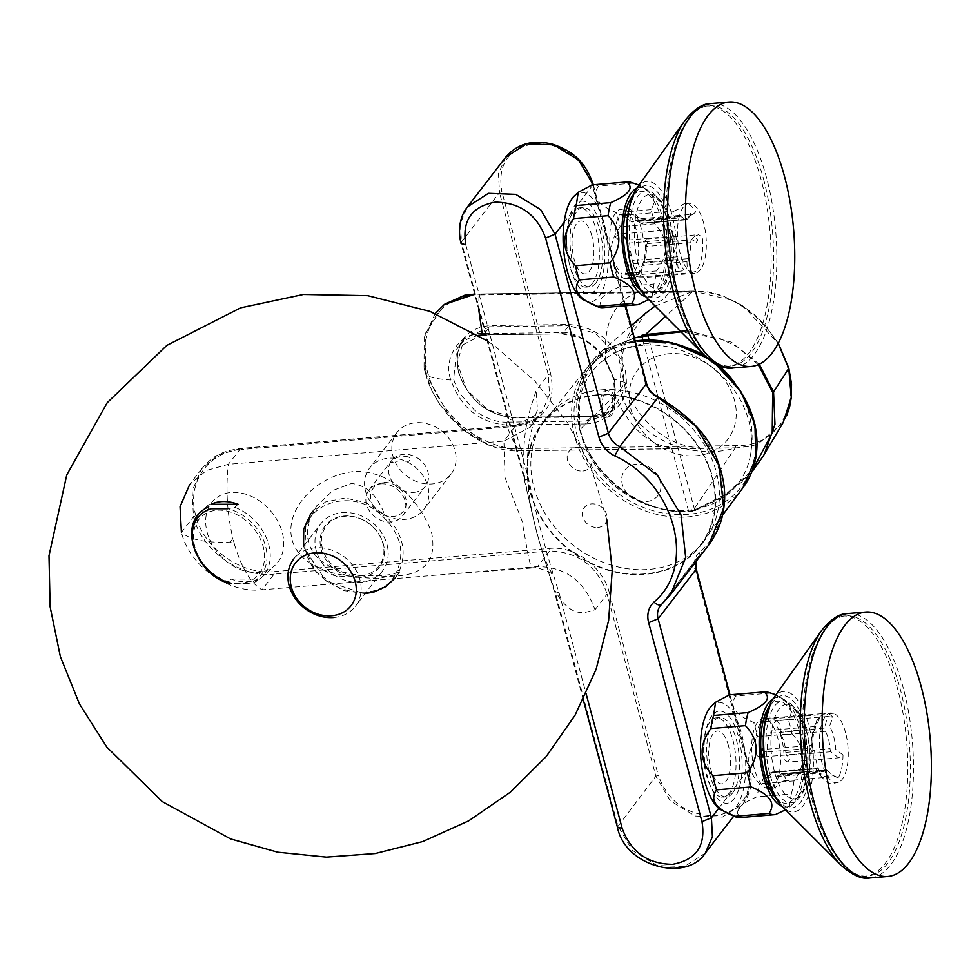 <?xml version="1.0" encoding="UTF-8"?>
<svg xmlns="http://www.w3.org/2000/svg" width="980" height="980" viewBox="0 0 980 980"><rect width="100%" height="100%" fill="white"/><g stroke="black" fill="none" stroke-linecap="round" stroke-linejoin="round"><path stroke-width="0.73" stroke-dasharray="4.9 3.68" d="M806.283 730.896A47.383 19.184 85.2 0 0 786.45 704.314A47.383 19.184 85.2 0 0 771.321 753.13A47.383 19.184 85.2 0 0 794.413 798.737A47.383 19.184 85.2 0 0 806.283 730.896M637.919 262.138A47.383 19.184 85.2 0 0 657.752 288.733A47.383 19.184 85.2 0 0 672.893 239.904A47.383 19.184 85.2 0 0 649.801 194.31A47.383 19.184 85.2 0 0 637.919 262.138M624.958 215.122L623.28 215.269L630.948 221.358A3.785 1.531 85.2 0 0 631.916 222.007A3.785 1.531 85.2 0 0 632.394 221.75A22.736 9.2 -94.8 0 1 635.285 220.255A22.736 9.2 -94.8 0 1 640.32 223.134A3.785 1.531 85.2 0 0 641.165 223.612A3.785 1.531 85.2 0 0 641.753 223.244L685.963 219.508A3.785 1.531 -94.8 0 1 685.363 219.888A3.785 1.531 -94.8 0 1 684.53 219.41L640.32 223.134M684.53 219.41A22.736 9.2 -94.8 0 0 679.495 216.531A22.736 9.2 -94.8 0 0 676.604 218.025A3.785 1.531 -94.8 0 1 676.127 218.283A3.785 1.531 -94.8 0 1 675.159 217.633L672.403 213.518L674.191 210.982L627.715 214.889M688.426 216.311L690.177 215.637L690.618 214.314L690.373 213.395L688.499 215.821A3.785 3.173 37.6 0 1 688.058 218.43A3.785 3.173 37.6 0 1 685.963 219.508L688.426 216.311L693.081 214.277L642.17 218.565L641.753 223.244M671.3 236.4A3.785 1.531 -94.8 0 1 672.194 239.488L627.984 243.212A3.785 1.531 85.2 0 0 627.102 240.125L671.3 236.4L668.544 232.285L670.332 229.749L626.612 233.436M672.194 239.488A22.736 9.2 -94.8 0 0 676.837 256.821A3.785 1.531 -94.8 0 1 677.633 260.031L677.939 267.344L681.406 271.08L633.533 275.111M632.48 271.938L633.423 263.755A3.785 1.531 85.2 0 0 632.639 260.545A22.736 9.2 -94.8 0 1 627.984 243.212M643.297 262.407A3.785 1.531 85.2 0 0 642.758 265.384L686.956 261.66A3.785 1.531 -94.8 0 1 687.495 258.683L643.297 262.407A22.736 9.2 -94.8 0 0 646.567 246.446A3.785 1.531 85.2 0 1 647.217 243.64L647.633 238.961L643.566 241.901L645.857 244.216L645.281 246.531A28.053 11.356 -94.8 0 1 640.932 267.761L637.747 275.613L636.437 276.617A35.06 14.198 -94.8 0 1 634.93 277.707A35.06 14.198 -94.8 0 1 632.406 278.504M687.495 258.683A22.736 9.2 -94.8 0 0 690.778 242.721A3.785 1.531 -94.8 0 1 691.427 239.916A3.785 3.173 37.6 0 1 695.788 243.028L697.662 240.59L697.331 239.353L693.889 236.707L698.544 234.673L647.633 238.961M612.488 259.271A35.06 14.198 -94.8 0 1 618.748 209.867A35.06 14.198 -94.8 0 1 638.36 242.82A35.06 14.198 -94.8 0 1 624.542 278.577A35.06 14.198 -94.8 0 1 612.488 259.271M626.722 262.199A28.053 11.356 -94.8 0 1 624.358 255.413A28.053 11.356 -94.8 0 1 622.312 242.525L615.024 236.915A35.06 14.198 -94.8 0 1 619.703 214.167L627.457 217.499A28.053 11.356 -94.8 0 1 638.005 219.336L638.838 217.915L636.939 217.168A35.06 14.198 -94.8 0 1 643.566 241.901M632.37 278.504A35.06 14.198 -94.8 0 1 625.13 274.645L628.499 265.592M680.169 253.563A35.06 14.198 -94.8 0 1 688.965 203.375A35.06 14.198 -94.8 0 1 706.053 237.111A35.06 14.198 -94.8 0 1 694.857 273.249A35.06 14.198 -94.8 0 1 680.169 253.563M681.406 271.08L683.856 269.537A35.06 14.198 -94.8 0 1 676.58 253.869A35.06 14.198 -94.8 0 1 673.873 232.285L670.332 229.749M630.948 275.331L625.13 274.645M636.437 276.617L639.817 276.997L642.758 265.384M686.956 261.66L687.262 268.973L690.729 272.71L639.817 276.997M690.729 272.71L695.396 271.546A35.06 14.198 -94.8 0 0 702.439 237.27L698.544 234.673M636.939 217.168L642.17 218.565M693.081 214.277L695.678 211.999A35.06 14.198 -94.8 0 0 685.375 203.668A35.06 14.198 -94.8 0 0 678.65 209.034L674.191 210.982M623.28 215.269L619.703 214.167M615.024 236.915L619.421 234.036L623.403 236.119M623.366 233.706L619.421 234.036M761.386 756.376L759.488 757.197L755.58 754.612A35.06 14.198 85.2 0 1 762.624 720.325L767.303 719.173L818.202 714.873L815.274 726.499A3.785 1.531 -94.8 0 1 814.735 729.475A22.736 9.2 85.2 0 0 811.452 745.425A3.785 1.531 -94.8 0 1 810.803 748.242L766.605 751.966A3.785 1.531 85.2 0 0 767.254 749.149L811.452 745.425M767.254 749.149A22.736 9.2 85.2 0 1 770.525 733.199A3.785 1.531 85.2 0 0 771.064 730.223L770.77 722.897L767.303 719.173M763.898 755.274L760.701 752.53L760.921 750.57M763.555 750.913A3.785 3.173 -142.4 0 0 766.605 751.966L764.143 755.164M780.386 731.852A3.785 1.531 85.2 0 0 781.183 735.061L825.393 731.325A3.785 1.531 -94.8 0 1 824.596 728.115L780.386 731.852L780.092 724.526L776.626 720.79L827.524 716.503L824.596 728.115M781.183 735.061A22.736 9.2 85.2 0 1 785.825 752.395A3.785 1.531 85.2 0 0 786.72 755.482L789.488 759.586L787.7 762.122L838.598 757.834L843.008 754.955L835.707 749.357A28.053 11.356 85.2 0 0 833.662 736.458A28.053 11.356 85.2 0 0 829.533 726.29L832.902 717.238A35.06 14.198 85.2 0 0 825.613 713.367A35.06 14.198 85.2 0 0 823.09 714.175A35.06 14.198 85.2 0 0 821.595 715.265L820.272 716.27L817.1 724.122A28.053 11.356 85.2 0 0 812.739 745.339L812.175 747.654L814.466 749.982A35.06 14.198 85.2 0 0 821.093 774.702L819.194 773.967L820.027 772.546A28.053 11.356 85.2 0 0 830.562 774.384L838.329 777.716A35.06 14.198 85.2 0 0 843.008 754.955M838.598 757.834L830.93 751.746A3.785 1.531 -94.8 0 1 830.036 748.671A22.736 9.2 85.2 0 0 825.393 731.325M825.626 770.121A3.785 1.531 -94.8 0 1 826.116 769.876A3.785 1.531 -94.8 0 1 827.071 770.525L782.861 774.249A3.785 1.531 85.2 0 0 781.905 773.6A3.785 1.531 85.2 0 0 781.428 773.845L825.626 770.121A22.736 9.2 85.2 0 1 822.735 771.628A22.736 9.2 85.2 0 1 817.7 768.736A3.785 1.531 -94.8 0 0 816.867 768.259A3.785 1.531 -94.8 0 0 816.267 768.639L815.862 773.306L821.093 774.702M781.428 773.845A22.736 9.2 85.2 0 1 778.524 775.352A22.736 9.2 85.2 0 1 773.502 772.473A3.785 1.531 85.2 0 0 772.657 771.983A3.785 1.531 85.2 0 0 772.069 772.363A3.785 3.173 -142.4 0 0 769.974 773.453A3.785 3.173 -142.4 0 0 769.52 776.05L767.989 778.047M767.414 777.569L767.842 776.246L769.606 775.56L765.539 777.557M845.544 732.611A35.06 14.198 85.2 0 0 833.49 713.293A35.06 14.198 85.2 0 0 819.672 749.063A35.06 14.198 85.2 0 0 839.272 782.003A35.06 14.198 85.2 0 0 845.544 732.611M771.223 787.895A35.06 14.198 85.2 0 0 777.851 738.308A35.06 14.198 85.2 0 0 763.175 718.634A35.06 14.198 85.2 0 0 751.979 754.759A35.06 14.198 85.2 0 0 769.067 788.508A35.06 14.198 85.2 0 0 770.831 788.079M787.7 762.122L784.159 759.598A35.06 14.198 85.2 0 0 781.44 738.014A35.06 14.198 85.2 0 0 774.176 722.346L776.626 720.79M838.329 777.716L834.74 776.613L827.071 770.525M782.861 774.249L785.629 778.365L783.841 780.901L834.74 776.613M783.841 780.901L779.382 782.848A35.06 14.198 85.2 0 1 772.657 788.202A35.06 14.198 85.2 0 1 771.321 788.165M764.951 777.606L762.354 779.872A35.06 14.198 85.2 0 0 769.263 787.516M767.806 777.361L815.862 773.306M814.466 749.982L810.387 752.91L810.803 748.242M759.488 757.197L761.448 757.038M764.057 756.817L810.387 752.91M818.202 714.873L821.595 715.265M832.902 717.238L827.524 716.503M812.837 802.792A130.573 52.859 -94.8 0 1 851.191 616.101A130.573 52.859 -94.8 0 1 905.557 818.974A130.573 52.859 -94.8 0 1 812.837 802.792M763.567 179.12A130.573 52.859 -94.8 0 1 725.212 365.81A130.573 52.859 -94.8 0 1 670.847 162.925A130.573 52.859 -94.8 0 1 763.567 179.12M612.169 397.562C613.897 407.643 612.329 414.185 607.465 417.198C599.38 419.857 597.592 392.061 605.75 390.677C608.543 390.273 610.675 392.563 612.169 397.562M614.215 397.047C612.721 392.061 610.577 389.771 607.796 390.175C599.638 391.547 601.426 419.354 609.511 416.696C614.374 413.683 615.942 407.129 614.215 397.047M230.998 579.07L258.169 579.07A44.725 33.675 47.8 0 1 245.306 581.789A44.725 33.675 47.8 0 1 230.998 579.07L227.63 582.108L228.242 583.076M238.116 504.271L234.759 507.309L227.801 508.755A42.826 32.242 47.8 0 1 265.543 546.154A42.826 32.242 47.8 0 1 247.842 583.566L254.8 582.108L258.169 579.07M234.759 507.309A44.725 33.675 47.8 0 1 267.271 540.139A44.725 33.675 47.8 0 1 261.231 577.857L254.8 582.108A44.725 33.675 47.8 0 0 261.231 577.857L274.755 565.595A44.725 33.675 47.8 0 1 255.474 572.577A44.725 33.675 47.8 0 1 212.023 544.28A44.725 33.675 47.8 0 1 214.694 499.31A44.725 33.675 47.8 0 1 269.671 509.845A44.725 33.675 47.8 0 1 274.755 565.595M247.842 583.566L231.39 583.566M211.349 508.767L207.589 507.309L210.945 504.271M238.802 583.247A40.743 30.674 47.8 0 1 194.506 528.416A40.743 30.674 47.8 0 1 253.722 528.416A40.743 30.674 47.8 0 1 238.802 583.247M392.429 453.924A34.116 28.518 -142.4 0 0 417.921 482.05A34.116 28.518 -142.4 0 0 451.021 474.112A34.116 28.518 -142.4 0 0 441.355 430.722A34.116 28.518 -142.4 0 0 396.937 432.535A34.116 28.518 -142.4 0 0 392.429 453.924M365.148 489.4A34.116 28.518 -142.4 0 0 390.652 517.526A34.116 28.518 -142.4 0 0 423.752 509.588A34.116 28.518 -142.4 0 0 414.087 466.198A34.116 28.518 -142.4 0 0 369.656 468.011A34.116 28.518 -142.4 0 0 365.148 489.4M645.232 573.827A99.507 83.165 37.6 0 1 545.113 523.504A99.507 83.165 37.6 0 1 543.104 423.054A99.507 83.165 37.6 0 1 671.998 418.632A99.507 83.165 37.6 0 1 700.859 544.329A99.507 83.165 37.6 0 1 645.232 573.827M642.831 345.303A91.985 76.881 -142.4 0 0 615.011 352.935A91.985 76.881 -142.4 0 0 618.086 488.775A91.985 76.881 -142.4 0 0 750.141 456.815A91.985 76.881 -142.4 0 0 642.831 345.303M669.034 353.719A56.852 47.518 -142.4 0 0 644.668 434.005A56.852 47.518 -142.4 0 0 734.4 426.435A56.852 47.518 -142.4 0 0 669.034 353.719M767.585 692.088A61.593 24.929 -94.8 0 1 770.464 693.093C789.365 700.81 795.295 709.643 788.251 719.59A61.593 24.929 -94.8 0 1 790.321 726.462A61.593 24.929 -94.8 0 1 792.048 733.775L763.371 736.201M760.933 736.397L757.516 736.691C745.168 753.461 745.817 769.165 759.451 783.804A61.593 24.929 -94.8 0 1 756.768 796.863C738.467 804.862 733.187 811.746 740.917 817.492A61.593 24.929 -94.8 0 1 740.341 817.553M792.048 733.775C805.683 748.353 806.332 764.069 793.984 780.901L769.459 782.959M767.438 783.13L759.451 783.804M770.464 693.093L735.919 695.996C728.851 705.906 734.78 714.739 753.706 722.493A61.593 24.929 -94.8 0 1 755.788 729.365A61.593 24.929 -94.8 0 1 757.516 736.691M788.251 719.59L764.902 721.55M763.004 721.709L753.706 722.493M793.984 780.901A61.593 24.929 -94.8 0 1 791.301 793.959L774.543 795.368M773.771 795.429L756.768 796.863M791.301 793.959L789.317 807.202L785.923 809.639M775.45 814.576L740.917 817.492M729.782 694.82L749.467 768.308L729.978 694.808A61.593 24.929 -94.8 0 1 735.919 695.996M773.036 698.85A54.966 22.246 -94.8 0 1 785.09 700.186A54.966 22.246 -94.8 0 1 800.195 728.324A54.966 22.246 -94.8 0 1 793.751 803.037A54.966 22.246 -94.8 0 1 782.089 806.369M711.125 706.421A54.966 22.246 -94.8 0 1 741.48 733.273A54.966 22.246 -94.8 0 1 742.423 793.249A54.966 22.246 -94.8 0 1 719.798 809.26M711.97 715.719A46.244 18.718 85.2 0 0 715.241 795.368A46.244 18.718 85.2 0 0 742.044 760.505A46.244 18.718 85.2 0 0 711.97 715.719M768.59 707.621A51.168 20.715 -94.8 0 1 769.496 706.347A51.168 20.715 -94.8 0 1 802.547 751.893A51.168 20.715 -94.8 0 1 776.246 798.455M630.238 182.145A61.593 24.929 -94.8 0 1 633.117 183.15C652.019 190.867 657.948 199.7 650.904 209.634A61.593 24.929 -94.8 0 1 654.701 223.832C668.348 238.41 668.985 254.114 656.637 270.946A61.593 24.929 -94.8 0 1 653.954 284.016L637.894 285.364M636.437 285.486L619.421 286.92C601.12 294.919 595.84 301.791 603.57 307.549A61.593 24.929 -94.8 0 1 602.994 307.61M653.954 284.016L651.97 297.246L656.416 293.081A54.966 22.246 -94.8 0 1 645.845 296.769M638.102 304.633L603.57 307.549M654.701 223.832L620.168 226.748C607.821 243.518 608.47 259.222 622.104 273.861A61.593 24.929 -94.8 0 1 619.421 286.92M656.637 270.946L632.002 273.028M630.091 273.187L622.104 273.861M633.117 183.15L598.572 186.053C591.504 195.963 597.433 204.796 616.371 212.55A61.593 24.929 -94.8 0 1 620.168 226.748M650.904 209.634L616.371 212.55M592.655 184.853A61.593 24.929 -94.8 0 1 598.572 186.053M636.706 188.368A54.966 22.246 -94.8 0 1 647.743 190.243A54.966 22.246 -94.8 0 1 666.62 240.443A54.966 22.246 -94.8 0 1 656.416 293.081M573.778 196.466A54.966 22.246 -94.8 0 1 607.906 245.38A54.966 22.246 -94.8 0 1 582.451 299.317M596.857 288.733A46.244 18.718 85.2 0 0 593.586 209.083A46.244 18.718 85.2 0 0 566.783 243.947A46.244 18.718 85.2 0 0 596.857 288.733M632.7 195.731A51.168 20.715 -94.8 0 1 661.77 220.757A51.168 20.715 -94.8 0 1 656.747 288.206A51.168 20.715 -94.8 0 1 640.651 290.19M729.194 793.188A39.8 16.109 -94.8 0 1 722.971 797.144A39.8 16.109 -94.8 0 1 703.579 758.839A39.8 16.109 -94.8 0 1 716.294 717.826A39.8 16.109 -94.8 0 1 734.645 747.948A39.8 16.109 -94.8 0 1 729.194 793.188M732.648 792.894A39.8 16.109 -94.8 0 1 726.425 796.85A39.8 16.109 -94.8 0 1 707.033 758.545A39.8 16.109 -94.8 0 1 719.749 717.544A39.8 16.109 -94.8 0 1 738.099 747.654A39.8 16.109 -94.8 0 1 732.648 792.894M592.545 283.183A39.8 16.109 -94.8 0 1 586.322 287.14A39.8 16.109 -94.8 0 1 566.93 248.834A39.8 16.109 -94.8 0 1 579.633 207.821A39.8 16.109 -94.8 0 1 597.984 237.944A39.8 16.109 -94.8 0 1 592.545 283.183M595.999 282.889A39.8 16.109 -94.8 0 1 589.776 286.846A39.8 16.109 -94.8 0 1 570.372 248.54A39.8 16.109 -94.8 0 1 583.088 207.54A39.8 16.109 -94.8 0 1 601.438 237.65A39.8 16.109 -94.8 0 1 595.999 282.889M333.874 617.523A38.857 32.475 -142.4 0 0 355.336 606.351A38.857 32.475 -142.4 0 0 344.323 556.934A38.857 32.475 -142.4 0 0 293.731 558.992L320.791 523.798A38.857 32.475 37.6 0 1 371.383 521.74A38.857 32.475 37.6 0 1 382.396 571.156A38.857 32.475 37.6 0 1 360.934 582.328A38.857 32.475 37.6 0 1 321.979 562.888A38.857 32.475 37.6 0 1 320.791 523.798M360.665 575.799A33.161 27.722 -142.4 0 0 374.875 528.967A33.161 27.722 -142.4 0 0 322.53 533.377A33.161 27.722 -142.4 0 0 360.665 575.799M413.658 492.413A21.229 17.738 -142.4 0 0 425.394 486.313A21.229 17.738 -142.4 0 0 424.732 464.961A21.229 17.738 -142.4 0 0 403.454 454.34A21.229 17.738 -142.4 0 0 391.731 460.441A21.229 17.738 -142.4 0 0 392.38 481.793A21.229 17.738 -142.4 0 0 413.658 492.413M408.182 456.803L402.192 456.019L396.128 457.819L390.8 462.793L398.395 460.955L408.844 461.274L410.951 458.53L408.182 456.803M380.755 483.863A21.229 17.738 37.6 0 1 402.033 494.484A21.229 17.738 37.6 0 1 402.682 515.848A21.229 17.738 37.6 0 1 375.046 516.975A21.229 17.738 37.6 0 1 369.031 489.976A21.229 17.738 37.6 0 1 380.755 483.863M597.261 394.805A100.07 83.631 -142.4 0 0 541.977 423.58A100.07 83.631 -142.4 0 0 570.336 550.87A100.07 83.631 -142.4 0 0 700.639 545.554A100.07 83.631 -142.4 0 0 697.576 444.871A100.07 83.631 -142.4 0 0 597.261 394.805M597.837 527.473A13.157 11.001 -142.4 0 0 603.484 508.902A13.157 11.001 -142.4 0 0 582.72 510.641A13.157 11.001 -142.4 0 0 597.837 527.473M582.72 471.037A13.157 11.001 -142.4 0 0 588.355 452.454A13.157 11.001 -142.4 0 0 567.591 454.205A13.157 11.001 -142.4 0 0 582.72 471.037M646.347 501.576A20.85 17.42 -142.4 0 0 655.289 472.152A20.85 17.42 -142.4 0 0 622.386 474.92A20.85 17.42 -142.4 0 0 646.347 501.576M601.059 389.856A100.07 83.631 37.6 0 1 701.374 439.922A100.07 83.631 37.6 0 1 704.448 540.605A100.07 83.631 37.6 0 1 574.145 545.921A100.07 83.631 37.6 0 1 545.787 418.632A100.07 83.631 37.6 0 1 601.059 389.856M382.788 516.546L384.552 514.598C402.388 532.324 407.374 550.932 399.522 570.434L394.928 578.188L381.367 589.176L363.494 593.525L325.911 581.005L304.045 547.832L303.702 529.384L310.844 513.483L325.519 501.944L345.07 498.048L365.957 502.544L384.552 514.598C377.508 495.537 366.483 485.161 351.465 483.471L333.114 490.355L316.675 505.901L305.772 526.824L304.939 548.763L315.829 566.183L334.523 575.811L377.619 578.641L397.941 574.268L399.522 570.434L397.219 570.385C404.973 551.397 400.159 533.451 382.788 516.546C349.64 482.442 291.697 507.897 305.662 550.601C314.69 593.537 383.278 608.507 397.219 570.385M583.284 699.745L554.264 591.405L537.31 534.823L524.178 479.122L461.029 243.457L461.445 242.072L524.582 477.738L524.178 479.11L528.955 480.457C536.966 518.065 546.999 555.489 559.041 592.741L554.264 591.405L554.68 590.034C541.952 554.251 531.92 516.815 524.582 477.738C523.124 460.49 523.516 444.271 525.77 429.081L530.315 408.538L536.232 390.346L537.469 410.093L530.266 427.194L503.916 441.074L515.958 425.394L542.295 411.551L549.523 394.413L548.286 374.666L499.494 192.582L501.858 191.614C497.313 164.432 508.363 148.384 535.007 143.447C563.071 143.742 582.071 157.266 591.994 184.02L593.096 184.693M530.266 427.194L542.308 411.526C538.351 418.154 529.678 422.711 516.252 425.21L517.048 426.276C545.088 420.408 556.285 402.878 550.638 373.699L548.286 374.666L536.232 390.346M195.841 515.786C186.286 483.263 208.005 451.498 241.509 449.489L240.418 448.62L218.393 454.867L201.745 468.771L192.105 491.017L193.477 516.766C201.709 550.527 240.149 577.82 274.057 574.158L274.241 571.634C241.117 575.199 203.816 548.53 195.841 515.786L193.477 516.766L181.423 532.434C190.328 539.931 206.67 543.141 230.447 542.038L234.722 545.272C241.889 568.608 250.99 583.468 262.015 589.838C228.022 593.537 189.569 566.024 181.423 532.434M657.752 397.157L657.788 397.819C721.464 426.778 745.057 514.096 699.218 552.451L699.928 554.594L708.54 545.211M609.438 593.133C603.533 568.106 575.799 545.713 549.78 548.42L549.596 550.944C578.421 551.948 597.58 566.33 607.086 594.101L609.438 593.133L658.229 775.229L655.865 776.197L670.271 800.77L695.163 816.022L722.481 817.063L743.391 803.551L750.472 787.197L749.467 768.308L748.377 767.634C752.91 794.805 741.86 810.864 715.229 815.801C687.152 815.495 668.164 801.971 658.229 775.229M591.859 235.935A26.521 10.731 85.2 0 0 573.018 232.652A26.521 10.731 85.2 0 0 584.056 273.861A26.521 10.731 85.2 0 0 591.859 235.935M728.508 745.939A26.521 10.731 85.2 0 0 709.667 742.656A26.521 10.731 85.2 0 0 720.717 783.865A26.521 10.731 85.2 0 0 728.508 745.939M383.878 482.564A18.951 15.839 37.6 0 1 405.659 506.807A18.951 15.839 37.6 0 1 375.757 509.318A18.951 15.839 37.6 0 1 383.878 482.564M201.757 468.746L189.704 484.426L206.4 470.498L228.377 464.287L503.916 441.074L505.043 477.627L522.022 520.87L528.575 557.51L531.368 568.069C537.689 565.999 554.288 574.023 553.075 575.101L548.763 567.714C544.402 558.306 540.36 546.326 536.648 531.797C531.503 512.785 525.942 484.537 527.546 456.129C529.016 439.653 531.822 426.398 535.95 416.377M705.331 853.053L684.444 866.553L657.09 865.512L632.198 850.236L617.817 825.687L554.68 590.034C560.817 601.181 567.457 608.249 574.586 611.251C582.855 614.031 586.297 612.096 595.032 609.78C584.766 581.275 565.607 566.893 537.555 566.624L262.015 589.838L274.057 574.158L549.596 550.944L537.555 566.624L531.368 568.069L447.113 574.243M230.447 542.038L232.897 538.473C227.091 513.361 225.584 488.628 228.377 464.287L240.713 448.448M356.157 471.38C392.919 471.576 419.832 500.866 431.641 532.789C437.386 562.153 422.919 576.632 388.239 576.24C351.624 579.878 303.996 573.704 292.763 542.001C282.142 510.102 317.765 473.646 356.157 471.38M234.722 545.272L232.897 538.473M360.444 577.269A34.141 28.543 -142.4 0 0 375.083 529.053A34.141 28.543 -142.4 0 0 321.195 533.598A34.141 28.543 -142.4 0 0 360.444 577.269M482.491 334.695L458.028 347.288L456.79 349.174L453.666 379.052C454.953 383.756 457.146 388.741 460.257 393.985L474.161 409.775C485.749 419.354 499.09 422.564 506.991 422.135L514.071 417.382L487.905 409.934L466.541 389.501L457.317 363.078L464.03 338.933L489.792 326.757L483.544 334.658L482.626 334.682M482.05 333.629C460.367 331.62 442.58 358.055 450.837 380.007C460.87 407.717 479.441 422.723 506.538 425.026L506.991 422.135L586.052 421.057L603.104 416.365L615.269 396.288L613.848 378.317L605.775 360.027C598.18 345.928 574.341 330.53 561.099 332.551L485.174 333.58M778.292 343.257L764.449 324.441L754.551 314.752L741.774 305.197L722.064 295.482L708.491 291.991L693.62 291.06L694.452 292.003C733.15 289.223 777.863 326.83 787.957 367.819C799.741 408.611 775.756 447.284 735.613 445.618L521.397 448.534C503.206 451.841 468.648 434.949 457.672 421.584C442.911 407.374 432.927 391.081 427.733 372.719C416.231 332.134 440.081 292.824 480.237 294.919L479.11 294.086L474.651 294.282M521.397 448.534L521.078 450.739C481.56 453.936 436.039 414.957 425.565 373.429L425.198 333.702L444.357 304.474M507.126 422.135L506.672 425.014L585.599 423.948L586.052 421.057L593.133 416.316L593.745 416.782C619.654 413.658 630.128 398.064 625.191 369.999C615.085 342.032 596.355 326.855 569 324.466L489.951 325.544C464.055 328.68 453.569 344.274 458.505 372.327C468.612 400.293 487.342 415.471 514.684 417.86L593.745 416.782L593.133 416.316L612.084 410.596L625.301 388.399L618.637 357.308L595.215 333.249L568.841 325.679L562.594 333.58C579.731 334.388 594.039 343.159 605.518 359.905L605.775 360.027C603.031 323.865 613.897 301.191 638.372 292.016L693.326 291.17L733.236 300.529L743.795 306.789L778.194 343.453M693.632 291.06L479.416 293.976L693.313 291.17M435.279 313.441L424.144 337.463L424.071 367.794L431.69 390.395L439.616 404.127L462.854 429.522L488.714 445.165L520.98 450.886C516.962 449.097 512.185 440.473 506.672 425.014L506.538 425.026M488.714 445.165L450.739 418.093L425.406 373.552C426.998 376.835 435.475 378.978 450.837 380.007L453.666 379.052M478.73 309.533L479 294.184L638.372 292.016M585.599 423.948C603.019 423.041 613.137 414.393 615.955 397.99L614.374 379.236L605.775 360.027M735.613 445.618L735.294 447.823L521.078 450.739L680.353 448.705C653.464 448.718 632.002 431.813 615.955 397.99L614.938 396.814C614.754 405.414 606.118 415.765 601.475 417.321M783.094 422.662L758.104 443.94L750.901 446.182L735.196 447.97C688.462 462.107 630.397 434.299 620.193 389.966L579.854 429.718L578.935 387.847L600.299 352.408L603.129 350.093C585.428 364.597 570.078 388.448 579.731 429.987C587.02 453.544 599.184 472.189 616.249 485.921C623.084 491.985 632.345 497.754 644.007 503.23C658.964 509.674 673.983 512.565 689.075 511.915L694.845 510.715L721.917 497.558L744.384 480.004L751.672 472.225L725.898 494.925L692.505 511.303L735.196 447.97L680.353 448.705M614.374 379.236L613.848 378.317L614.374 379.236L625.007 382.445L620.193 389.966L621.491 348.794L645.869 313.024M655.13 306.054L693.203 291.268L665.494 316.393M634.342 337.904L606.596 349.199L586.763 370.612L577.759 399.007L580.43 430.183C591.577 476.023 642.574 514.684 688.622 511.278L694.649 510.029L726.327 493.846L752.493 470.106M759.255 364.217L731.301 342.106L687.629 330.689M758.238 364.683L737.364 346.859L720.643 338.823L681.002 331.877M603.129 350.093L642.01 335.246M692.505 511.303L689.308 511.756C631.365 512.859 590.622 469.91 579.854 429.718L580.43 430.183L579.854 429.718M804.102 729.537A51.168 20.715 85.2 0 0 767.769 723.203A51.168 20.715 85.2 0 0 789.072 802.706A51.168 20.715 85.2 0 0 804.102 729.537M805.842 727.283A56.35 22.81 85.2 0 0 765.821 720.3A56.35 22.81 85.2 0 0 789.28 807.851A56.35 22.81 85.2 0 0 805.842 727.283M821.436 630.765A130.512 52.822 -94.8 0 1 906.684 741.725A130.512 52.822 -94.8 0 1 841.208 865.389M847.725 613.566A132.668 53.704 -94.8 0 1 903.254 688.009A132.668 53.704 -94.8 0 1 870.007 877.945M773.453 698.25A60.429 24.463 -94.8 0 1 808.757 725.384A60.429 24.463 -94.8 0 1 809.162 793.433A60.429 24.463 -94.8 0 1 782.604 806.883M633.202 264.086A51.168 20.715 85.2 0 0 669.536 270.419A51.168 20.715 85.2 0 0 648.233 190.929A51.168 20.715 85.2 0 0 633.202 264.086M631.463 266.339A56.35 22.81 85.2 0 0 671.484 273.322A56.35 22.81 85.2 0 0 648.025 185.771A56.35 22.81 85.2 0 0 631.463 266.339M684.787 120.761A130.512 52.822 -94.8 0 1 761.056 179.352A130.512 52.822 -94.8 0 1 761.926 326.328A130.512 52.822 -94.8 0 1 704.547 355.385M711.076 103.562A132.668 53.704 -94.8 0 1 766.605 178.005A132.668 53.704 -94.8 0 1 733.346 367.941M636.792 188.246A60.429 24.463 -94.8 0 1 672.109 215.38A60.429 24.463 -94.8 0 1 672.513 283.428A60.429 24.463 -94.8 0 1 645.942 296.879M630.948 221.358L675.159 217.633M676.604 218.025L632.394 221.75M676.837 256.821L632.639 260.545M633.423 263.755L677.633 260.031M647.217 243.64L691.427 239.916L693.889 236.707M690.778 242.721L646.567 246.446M815.274 726.499L771.064 730.223M770.525 733.199L814.735 729.475M785.825 752.395L830.036 748.671M830.93 751.746L786.72 755.482M816.267 768.639L772.069 772.363L769.606 775.56M773.502 772.473L817.7 768.736M227.63 582.108A44.725 33.675 47.8 0 1 195.13 549.278A44.725 33.675 47.8 0 1 201.169 511.572L214.694 499.31M688.132 514.365A96.481 80.642 37.6 0 1 577.208 390.959A96.481 80.642 37.6 0 1 729.488 378.121A96.481 80.642 37.6 0 1 688.132 514.365M742.963 487.721A98.38 82.222 37.6 0 1 687.96 516.889A98.38 82.222 37.6 0 1 588.968 467.129A98.38 82.222 37.6 0 1 586.983 367.806A98.38 82.222 37.6 0 1 635.175 341.016M710.231 360.371A98.38 82.222 37.6 0 1 712.289 361.841M595.032 609.78L607.086 594.101L655.865 776.197L617.412 827.071M559.041 592.741L586.126 693.803M465.819 244.792L528.955 480.457M505.57 157.339L498.489 173.693L499.494 192.582L461.445 242.072L460.441 223.171L467.534 206.829M695.91 561.626A18.951 15.839 37.6 0 1 698.385 556.285A18.951 15.839 37.6 0 1 699.928 554.594L661.88 604.096A18.951 15.839 -142.4 0 0 661.414 604.538M550.638 373.699L501.858 191.614M646.42 383.744L645.33 383.058L591.994 184.02M593.121 184.816L625.522 305.711M515.958 425.394L240.418 448.62M517.048 426.276L241.509 449.489M657.788 397.819A20.85 17.42 37.6 0 1 645.33 383.058M699.218 552.451A20.85 17.42 37.6 0 0 695.053 568.608L696.143 569.294M274.241 571.634L549.78 548.42M695.053 568.608L748.377 767.634M592.986 184.828L564.1 222.399M718.683 808.353L749.467 768.308M489.951 325.544L489.792 326.757L568.841 325.679L569 324.466M562.055 333.886L483.691 334.658M593.133 416.316L514.071 417.382M425.406 373.552L427.733 372.719M562.594 333.58L561.099 332.551M480.237 294.919L694.452 292.003M787.957 367.819L788.753 368.394M694.649 510.029L649.066 339.876M688.622 511.278L642.745 340.072M786.45 704.314C787.038 703.677 788.998 704.583 792.355 707.045C796.899 711.333 800.746 719.063 803.894 730.235C808.917 751.17 808.966 769.913 804.053 786.45C798.81 796.936 795.601 801.04 794.413 798.737M657.752 288.733C658.94 291.036 662.149 286.932 667.392 276.446C672.513 258.965 672.243 239.475 666.596 217.952C663.521 207.944 659.895 200.974 655.718 197.054L649.801 194.31M676.127 218.283L631.916 222.007M685.363 219.888L641.165 223.612M690.189 215.649L688.058 218.43M618.748 209.867L626.551 208.36M628.744 208.863L631.745 210.247L638.838 217.915M624.542 278.577L632.492 278.761M633.46 278.418L634.93 277.707M645.845 244.216C647.278 255.67 644.583 266.131 637.747 275.613M688.965 203.375L685.375 203.668M694.857 273.249L634.721 278.308M679.495 216.531L635.285 220.255M781.905 773.6L826.116 769.876M772.657 771.983L816.867 768.259M769.974 773.453L767.83 776.234M833.49 713.293L823.09 714.175M839.272 782.003C830.783 783.682 830.219 787.418 819.194 773.967M820.272 716.258C813.829 723.902 811.134 734.363 812.175 747.654M769.067 788.508L769.704 788.459M771.383 788.312L772.657 788.202M763.175 718.634L763.824 718.585M765.49 718.438L825.613 713.367M778.524 775.352L822.735 771.628M607.465 417.198L609.511 416.696M605.75 390.677L607.796 390.175M606.828 519.89L591.749 469.494L567.579 422.784L535.154 381.367L495.598 346.7L487.109 340.783M396.937 432.535L369.656 468.011M451.021 474.112L423.752 509.588M543.104 423.054L586.983 367.806L607.992 350.032L635.138 340.881M707.536 358.166L715.118 363.605M722.53 515.211L700.859 544.329M750.141 456.815A94.754 94.754 0 0 0 734.24 382.359M718.389 365.258A94.754 94.754 0 0 0 704.975 355.813M691.059 349.162A94.754 94.754 0 0 0 615.011 352.935M793.751 803.037L789.317 807.202M785.09 700.186L775.927 694.771M647.743 190.243L639.07 185.049M719.749 717.544L716.294 717.826M726.425 796.85L722.971 797.144M583.088 207.54L579.633 207.821M589.776 286.846L586.322 287.14M382.396 571.156L355.336 606.351M402.682 515.848L425.394 486.313M369.031 489.976L391.731 460.441M545.787 418.632L541.977 423.58M704.448 540.605L700.639 545.554M365.124 593.623L342.522 590.45L316.075 572.063L303.555 546.227M593.317 184.804L625.706 305.699M516.252 425.21L240.713 448.424C219.594 451.425 212.06 456.986 201.745 468.783M695.984 561.528L698.385 556.285L660.336 605.775M749.577 767.965C752.959 781.464 750.901 793.322 743.391 803.551L733.53 816.377M670.479 594.701L671.03 593.978M316.81 505.717L310.342 517.636C304.547 535.068 307.757 549.18 319.982 559.984C332.869 570.017 348.611 575.223 367.194 575.591C378.721 575.934 387.676 575.334 394.046 573.802L400.342 571.413L394.952 578.127M310.844 513.483L316.675 505.901M463.418 339.754L458.028 347.288M478.595 335.307L468.489 338.406L462.928 342.02L456.79 349.174M464.03 338.933C457.354 347.643 449.857 369.705 472.299 396.827C483.018 409.444 496.995 416.28 514.231 417.333L593.292 416.255L603.692 414.663L612.059 410.62M479.416 293.963L474.59 294.086M444.749 304.18L443.021 305.54M614.938 396.802L613.505 378.893L605.101 360.322C595.056 345.426 582.365 338.566 578.102 337.145L562.067 333.886L485.541 334.927M424.058 367.794L425.43 373.686M603.104 416.365L611.251 411.159M786.67 415.63L782.101 424.254M645.857 313C637.294 319.419 630.299 329.611 624.909 343.551C620.022 360.885 622.913 374.924 625.007 382.445C630.483 403.515 642.745 420.984 661.794 434.875C673.113 442.568 686.343 447.039 701.484 448.313L703.603 448.399M631.096 325.776L600.311 352.408"/><path stroke-width="1.47" d="M921.163 686.502A132.668 53.704 85.2 0 0 865.634 612.059A132.668 53.704 85.2 0 0 823.261 748.757A132.668 53.704 85.2 0 0 887.917 876.439A132.668 53.704 85.2 0 0 921.163 686.502M695.727 291.991A132.668 53.704 85.2 0 0 751.256 366.434A132.668 53.704 85.2 0 0 793.629 229.737A132.668 53.704 85.2 0 0 728.985 102.055A132.668 53.704 85.2 0 0 695.727 291.991M634.721 278.308L632.406 278.504A35.06 14.198 -94.8 0 1 632.37 278.504M628.499 265.592A28.053 11.356 -94.8 0 1 626.722 262.199M633.533 275.111L630.948 275.331M627.715 214.889L624.958 215.122M626.612 233.436L623.366 233.706M623.403 236.119L626.82 239.72M632.48 271.938L630.802 274.988M760.921 750.57L762.232 748.855A3.785 3.173 -142.4 0 0 763.555 750.913M769.263 787.516A35.06 14.198 85.2 0 0 771.321 788.165M765.539 777.557L767.806 777.361M761.448 757.038L764.057 756.817M763.898 755.274L761.386 756.376M227.63 582.108L231.39 583.566A42.826 32.242 47.8 0 1 193.648 546.166A42.826 32.242 47.8 0 1 211.349 508.767L227.801 508.755M210.945 504.271A44.725 33.675 47.8 0 1 238.116 504.271L210.945 504.271M763.371 736.201L760.933 736.397M769.459 782.959L767.438 783.13M764.902 721.55L763.004 721.709M785.923 809.639L775.45 814.576A61.593 24.929 -94.8 0 1 774.886 814.649A61.593 24.929 -94.8 0 1 768.957 813.449C776.038 803.539 770.109 794.707 751.17 786.952A61.593 24.929 -94.8 0 1 747.373 772.755C759.721 755.984 759.071 740.28 745.437 725.641A61.593 24.929 -94.8 0 1 748.12 712.583L713.587 715.486L715.572 702.256L729.439 694.869A61.593 24.929 -94.8 0 1 730.002 694.808L764.535 691.892A61.593 24.929 -94.8 0 1 767.585 692.088L775.927 694.771M748.12 712.583C766.421 704.583 771.701 697.711 763.971 691.954L729.439 694.869M747.373 772.755L712.827 775.67C699.193 761.092 698.556 745.388 710.892 728.557A61.593 24.929 -94.8 0 1 713.587 715.486M745.437 725.641L710.892 728.557M768.957 813.449L734.424 816.352C715.51 808.635 709.581 799.803 716.637 789.868A61.593 24.929 -94.8 0 1 712.827 775.67M751.17 786.952L716.637 789.868M774.543 795.368L773.771 795.429M774.886 814.649L740.341 817.553A61.593 24.929 -94.8 0 1 737.303 817.357A61.593 24.929 -94.8 0 1 734.424 816.352M782.089 806.369A54.966 22.246 -94.8 0 1 759.635 754.122A54.966 22.246 -94.8 0 1 773.036 698.85M737.303 817.357L719.798 809.26A54.966 22.246 -94.8 0 1 700.92 759.059A54.966 22.246 -94.8 0 1 711.125 706.421L715.572 702.256M776.246 798.455A51.168 20.715 -94.8 0 1 761.154 753.988A51.168 20.715 -94.8 0 1 768.59 707.621M648.968 299.439L638.102 304.633A61.593 24.929 -94.8 0 1 637.539 304.694A61.593 24.929 -94.8 0 1 631.622 303.506C638.691 293.596 632.761 284.764 613.823 277.009A61.593 24.929 -94.8 0 1 611.753 270.137A61.593 24.929 -94.8 0 1 610.026 262.812L575.493 265.727C561.846 251.137 561.209 235.433 573.557 218.601A61.593 24.929 -94.8 0 1 576.24 205.543L578.225 192.3L592.091 184.926A61.593 24.929 -94.8 0 1 592.655 184.853L627.188 181.949A61.593 24.929 -94.8 0 1 630.238 182.145L639.07 185.049M610.026 262.812C622.374 246.041 621.724 230.337 608.09 215.698L573.557 218.601M631.622 303.506L597.077 306.409C578.176 298.692 572.234 289.86 579.29 279.913A61.593 24.929 -94.8 0 1 577.22 273.04A61.593 24.929 -94.8 0 1 575.493 265.727M613.823 277.009L579.29 279.913M637.894 285.364L636.437 285.486M632.002 273.028L630.091 273.187M608.09 215.698A61.593 24.929 -94.8 0 1 610.773 202.639L576.24 205.543M610.773 202.639C629.074 194.64 634.354 187.756 626.624 182.011L592.091 184.926M637.539 304.694L602.994 307.61A61.593 24.929 -94.8 0 1 599.956 307.414A61.593 24.929 -94.8 0 1 597.077 306.409M645.845 296.769A54.966 22.246 -94.8 0 1 626.061 266.229A54.966 22.246 -94.8 0 1 636.706 188.368M599.956 307.414L582.451 299.317A54.966 22.246 -94.8 0 1 567.346 271.178A54.966 22.246 -94.8 0 1 573.778 196.466L578.225 192.3M640.651 290.19A51.168 20.715 -94.8 0 1 623.819 244.045A51.168 20.715 -94.8 0 1 632.7 195.731M331.693 615.771A35.06 29.302 -142.4 0 0 346.724 566.269A35.06 29.302 -142.4 0 0 291.391 570.936A35.06 29.302 -142.4 0 0 331.693 615.771M293.731 558.992A38.857 32.475 -142.4 0 0 294.931 598.082A38.857 32.475 -142.4 0 0 333.874 617.523M622.19 828.406C630.961 852.061 647.755 864.029 672.574 864.323C696.192 859.975 705.992 845.764 701.974 821.681L711.419 817.798L712.423 836.712L705.331 853.053C686.637 882.662 624.774 866.614 617.4 827.071L622.19 828.406L586.126 693.803M545.603 238.067C536.832 214.424 520.037 202.456 495.206 202.162C471.601 206.498 461.801 220.721 465.819 244.792L461.041 243.457C456.68 225.265 462.658 212.574 467.534 206.829L488.42 193.329L515.774 194.371L540.666 209.634L555.048 234.196L545.603 238.067L598.927 437.117L608.372 433.234L555.048 234.196L564.1 222.399M661.88 604.096C660.018 605.775 657.384 605.113 653.954 602.1C697.16 565.999 675.208 483.422 614.779 455.908L619.691 446.647L657.556 475.484L681.063 515.076L685.682 557.608L670.516 594.676L660.336 605.775A18.951 15.839 -142.4 0 0 658.095 618.784L648.65 622.668L701.974 821.681M181.423 532.434L180.05 506.709L189.704 484.426M483.067 334.952L478.595 335.307M483.544 334.658L482.05 333.629L483.691 334.658M444.442 304.413L473.585 294.233M485.174 333.58L482.185 333.629L478.73 309.533M474.651 294.282L444.357 304.474L435.279 313.441M778.194 343.453L788.753 368.394L791.289 397.439L783.094 422.662L763.163 456.19L751.672 472.213L763.163 456.19M645.869 313.024L655.13 306.054M788.753 368.394L787.957 367.819L788.753 368.394L773.551 391.914L774.972 424.242L764.302 454.205M752.493 470.106L772.216 432.94L772.693 392.416L758.238 364.683M772.693 392.416L773.551 391.914L759.255 364.217M687.629 330.689L647.547 334.315L647.952 335.748L634.342 337.904M681.002 331.877L647.952 335.748L649.066 339.876M665.494 316.393L645.208 334.793L647.547 334.315M642.745 340.072L642.01 335.246L645.208 334.793L645.379 336.299M782.604 806.883C774.886 798.7 769.337 786.23 765.98 769.496C763.077 754.551 762.501 739.986 764.253 725.8L770.868 702.513L773.453 698.25A60.429 24.463 -94.8 0 0 768.32 777.985A60.429 24.463 -94.8 0 0 782.604 806.883L841.208 865.389A130.512 52.822 -94.8 0 1 810.374 802.963A130.512 52.822 -94.8 0 1 821.436 630.765C830.93 619.042 839.689 613.309 847.725 613.566L865.634 612.059M841.208 865.389C852.527 875.361 862.13 879.55 870.007 877.945A132.668 53.704 -94.8 0 1 814.466 803.502A132.668 53.704 -94.8 0 1 847.725 613.566M645.942 296.879C639.56 290.227 634.624 280.39 631.157 267.368C623.611 234.771 625.497 208.397 636.792 188.246A60.429 24.463 -94.8 0 0 631.671 267.981A60.429 24.463 -94.8 0 0 645.942 296.879L704.547 355.385A130.512 52.822 -94.8 0 1 664.746 240.59A130.512 52.822 -94.8 0 1 684.787 120.761C694.269 109.037 703.04 103.304 711.076 103.562L728.985 102.055M704.547 355.385C715.878 365.356 725.47 369.546 733.346 367.941A132.668 53.704 -94.8 0 1 677.817 293.498A132.668 53.704 -94.8 0 1 711.076 103.562M228.242 583.063C197.58 574.317 179.548 529.298 201.169 511.572A44.725 33.675 47.8 0 1 207.589 507.309M635.175 341.016A98.38 82.222 37.6 0 1 710.231 360.371M712.289 361.841A98.38 82.222 37.6 0 1 742.963 487.721L722.53 515.211M718.683 808.353L711.419 817.798L658.095 618.784L696.143 569.294A18.951 15.839 37.6 0 1 695.91 561.626M653.954 602.1A26.534 22.173 -142.4 0 0 648.65 622.668M661.414 604.538A18.951 15.839 -142.4 0 0 660.336 605.775M625.522 305.711L646.42 383.744L608.372 433.234A18.951 15.839 -142.4 0 0 619.691 446.647L657.788 397.819M598.927 437.117A26.534 22.173 -142.4 0 0 614.779 455.908M591.994 184.02L593.096 184.693L578.69 160.12L553.798 144.869L526.481 143.827L505.57 157.339L467.521 206.829M505.57 157.339C517.305 143.595 533.193 139.283 553.222 144.415C571.855 151.018 584.962 160.512 593.194 184.35L593.121 184.816M661.623 604.378L670.516 594.676L708.577 545.162L723.742 508.032L719.087 465.512L695.543 425.92L657.752 397.157A18.951 15.839 37.6 0 1 646.42 383.744L646.506 383.401M646.42 383.744L645.33 383.058M695.053 568.608L696.143 569.294L729.782 694.82M695.984 561.528L696.143 569.294M773.453 698.25L821.436 630.765M870.007 877.945L887.917 876.439M636.792 188.246L684.787 120.761M733.346 367.941L751.256 366.434M626.551 208.36L628.744 208.863M632.492 278.761L633.46 278.418M769.704 788.459L771.383 788.312M763.824 718.585L765.49 718.438M487.109 340.783L429.987 311.383L367.696 295.666L303.457 294.466L240.614 307.83L166.857 345.389L107.188 402.731L66.75 474.945L49 555.783L50.115 606.755L60.38 656.686L79.466 703.958L106.759 747.017L162.276 801.603L230.606 838.917L277.72 852.196L326.426 857.108L375.242 853.531L422.711 841.575L468.71 820.848L510.335 792.195L546.166 756.609L575.052 715.229L596.085 669.377L608.629 620.45L612.255 570.054L606.828 519.89M635.138 340.881L671.962 342.669L707.536 358.166M715.118 363.605L740.684 391.216L754.955 424.389L755.776 458.236L742.963 487.721M734.24 382.359A94.754 94.754 0 0 0 718.389 365.258M704.975 355.813A94.754 94.754 0 0 0 691.059 349.162M394.928 578.188L385.961 586.579L373.76 592.128L365.124 593.623M303.555 546.227L303.714 529.102L310.844 513.483M583.284 699.745L617.4 827.071M625.706 305.699L646.53 383.401C648.282 389.317 652.092 393.838 657.997 396.949C690.116 415.814 710.022 437.227 717.74 461.176C723.889 477.677 725.947 492.952 723.938 507.003C723.13 514.806 720.312 529.188 708.577 545.174M696.253 568.951L729.978 694.808M733.53 816.377L705.331 853.053M474.59 294.086L464.667 295.25L444.749 304.18M485.541 334.927L483.152 334.964M778.292 343.257L788.814 368.125L791.534 383.988L791.362 397.059L789.562 407.178L786.67 415.63M645.6 313.22L631.096 325.776"/></g></svg>
